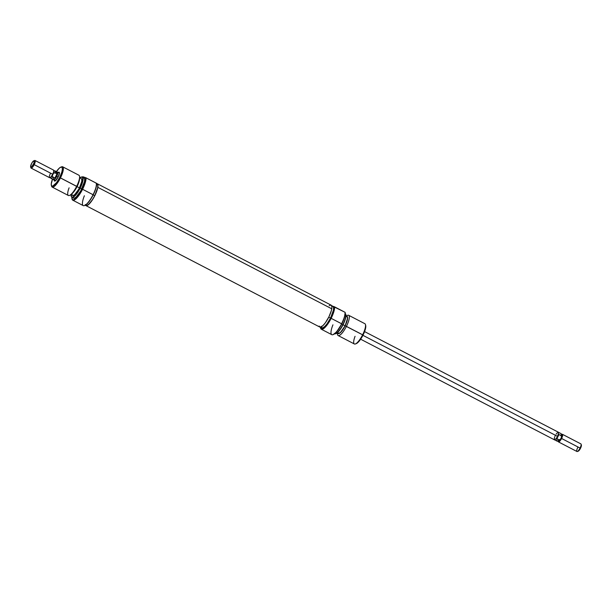 <?xml version="1.0" encoding="UTF-8"?>
<svg xmlns="http://www.w3.org/2000/svg" width="612" height="612" viewBox="0 0 612 612"><rect width="100%" height="100%" fill="white"/><g stroke="black" fill="none" stroke-linecap="round" stroke-linejoin="round"><path stroke-width="0.92" d="M334.611 306.88L334.19 306.696A13.273 3.634 117.4 0 1 330.832 318.186L331.153 318.339A13.563 3.71 -62.6 0 0 334.611 306.88A13.563 3.71 117.4 0 1 331.153 318.339L330.832 318.186A13.273 3.634 117.4 0 1 320.543 327.887A13.273 3.634 117.4 0 1 320.428 327.168L321.361 328.919L323.159 328.445L326.93 324.582L329.6 320.481L332.377 314.775L333.892 310.093L334.19 306.696L332.844 306.268L345.091 312.319L334.611 306.88M333.173 334.588A13.273 3.634 -62.6 0 0 333.341 334.535A13.273 3.634 -62.6 0 0 341.794 323.886L331.153 318.339A13.563 3.71 117.4 0 1 321.315 329.233A13.563 3.71 117.4 0 1 320.596 328.063A13.563 3.71 -62.6 0 0 320.642 328.246A13.563 3.71 -62.6 0 0 331.153 318.339L341.626 323.779A13.563 3.71 117.4 0 1 332.989 334.665A13.563 3.71 117.4 0 1 332.951 324.819M345.681 314.094L345.52 313.826A11.421 3.121 117.4 0 1 342.888 324.551L343.087 324.658A11.253 3.075 -62.6 0 0 345.681 314.094A11.253 3.075 -62.6 0 0 345.596 313.971M346.438 316.297A9.708 2.655 117.4 0 1 345.122 325.798L363.054 335.055A10.702 2.93 -62.6 0 0 365.693 325.431L365.448 324.528A11.421 3.121 117.4 0 1 362.633 334.795A11.421 3.121 -62.6 0 0 364.874 323.702L348.656 315.279A11.421 3.121 117.4 0 1 346.415 326.38A11.421 3.121 -62.6 0 0 346.614 315.891L346.216 316.182M346.231 316.19A11.421 3.121 117.4 0 1 348.656 315.279M337.212 332.897L338.184 333.402A9.494 2.593 -62.6 0 0 345.061 325.775L343.057 324.735L345.061 325.775A9.494 2.593 -62.6 0 0 346.928 316.557L345.956 316.052M334.672 333.754A11.421 3.121 -62.6 0 0 342.888 324.551L341.756 323.962L342.888 324.551A11.421 3.121 -62.6 0 0 345.191 313.489M321.315 329.233L331.796 334.672A13.563 3.71 -62.6 0 0 341.626 323.779A13.563 3.71 -62.6 0 0 345.091 312.319A13.563 3.71 117.4 0 1 341.626 323.779L344.48 317.245L345.16 312.388A13.273 3.634 -62.6 0 1 341.794 323.886L336.554 331.933L333.127 334.603M319.908 326.892L321.736 327.841A12.133 3.32 -62.6 0 0 330.526 318.095L328.751 317.169L330.526 318.095A12.133 3.32 -62.6 0 0 332.913 306.306L331.084 305.357M321.354 327.489L322.608 327.887L324.574 326.64L326.961 323.939L330.526 318.095L333.441 310.139L333.578 307.461L332.767 306.245M335.062 333.754L337.572 332.591L342.047 326.601L345.397 318.921L345.971 315.891L345.65 314.048M346.323 316.327L347.325 316.641L347.601 318.232L345.122 325.798L340.356 332.637L338.199 333.639L337.549 332.668M337.885 333.135L339.576 333.112L341.312 331.536L345.061 325.775L347.341 319.556L347.448 317.46L346.813 316.511M338.138 335.552L354.348 343.967A11.421 3.121 -62.6 0 0 362.633 334.795L346.415 326.38A11.421 3.121 117.4 0 1 338.138 335.552A11.421 3.121 117.4 0 1 337.48 333.043L337.457 333.525A11.421 3.121 -62.6 0 0 340.371 334.802A11.421 3.121 -62.6 0 0 346.415 326.38L345.122 325.798A9.708 2.655 117.4 0 1 337.686 333.15M356.062 343.699L359.902 340.211L363.054 335.055L365.242 329.593L365.785 326.709L365.486 324.957M355.358 343.959L356.23 343.646A10.702 2.93 -62.6 0 0 363.054 335.055L362.633 334.795A11.421 3.121 117.4 0 1 355.358 343.959A11.421 3.121 117.4 0 1 355.067 336.302M342.888 324.551A11.421 3.121 117.4 0 1 335.139 333.823L335.452 333.8A11.253 3.075 -62.6 0 0 343.087 324.658L342.888 324.551M96.199 183.707L96.971 183.631L97.874 184.725L97.813 187.333L331.758 308.8A12.324 3.374 -62.6 0 0 331.176 305.181L97.231 183.715A12.324 3.374 117.4 0 1 97.813 187.333L94.99 195.335L91.395 201.348L87.853 205.104L86.131 205.686L85.229 204.584M85.581 205.074L86.835 205.471L88.801 204.224L92.427 199.742L94.761 195.679L93.208 194.868L94.761 195.679A12.133 3.32 -62.6 0 0 97.14 183.891L96.62 183.615A12.324 3.374 117.4 0 1 97.231 183.715M329.187 305.671L330.143 305.174L331.482 305.442L331.911 307.331L331.367 310.559L328.935 316.802L325.339 322.815L322.891 325.668L320.076 327.152L319.173 326.051M85.871 205.594L319.816 327.06A12.324 3.374 -62.6 0 0 326.341 321.361A12.324 3.374 -62.6 0 0 331.758 308.8L97.813 187.333A12.324 3.374 117.4 0 1 92.397 199.895A12.324 3.374 117.4 0 1 85.871 205.594A12.324 3.374 117.4 0 1 85.435 205.158M54.223 180.096L54.583 181.083L55.256 180.907L58.148 177.044A4.995 1.369 117.4 0 1 54.965 181.053A4.995 1.369 117.4 0 1 54.277 179.653L53.504 179.668L55.049 178.926L54.261 179.66M84.601 205.533A13.273 3.634 -62.6 0 0 84.777 205.479A13.273 3.634 -62.6 0 0 93.231 194.823L93.062 194.723A13.563 3.71 117.4 0 1 84.425 205.601A13.563 3.71 117.4 0 1 84.379 195.756M72.751 200.17A13.563 3.71 117.4 0 1 72.032 199.007A13.563 3.71 -62.6 0 0 72.071 199.191A13.563 3.71 -62.6 0 0 82.582 189.276A13.563 3.71 117.4 0 1 72.751 200.17L83.232 205.617A13.563 3.71 -62.6 0 0 93.062 194.723A13.563 3.71 -62.6 0 0 96.528 183.263L85.626 177.641A13.273 3.634 117.4 0 1 82.268 189.131L82.582 189.276A13.563 3.71 -62.6 0 0 86.047 177.824A13.563 3.71 117.4 0 1 82.582 189.276L82.268 189.131A13.273 3.634 117.4 0 1 71.979 198.831A13.273 3.634 117.4 0 1 71.849 197.293M79.835 177.878A11.253 3.075 117.4 0 1 81.595 176.975A11.253 3.075 117.4 0 1 79.904 188.014L80.187 188.152A11.421 3.121 -62.6 0 0 81.909 176.96A11.421 3.121 -62.6 0 0 81.748 176.975A11.421 3.121 117.4 0 1 82.436 177.059A11.421 3.121 117.4 0 1 80.187 188.152L81.771 188.97A11.421 3.121 -62.6 0 0 84.02 177.878L82.436 177.059M79.545 178.903L79.591 177.25A11.421 3.121 117.4 0 1 76.668 186.323L60.45 177.901A11.421 3.121 -62.6 0 0 61.69 166.816L60.818 167.13A10.702 2.93 117.4 0 1 59.655 177.526L77.058 186.614A9.708 2.655 -62.6 0 0 79.545 178.903L78.527 183.24L77.058 186.614L76.668 186.323A11.421 3.121 -62.6 0 0 78.91 175.223L62.699 166.808A11.421 3.121 117.4 0 1 60.45 177.901A11.421 3.121 117.4 0 1 52.173 187.073A11.421 3.121 117.4 0 1 51.507 185.734M56.396 171.612A10.702 2.93 117.4 0 1 60.818 167.13M55.478 180.747A4.284 1.17 117.4 0 1 55.462 180.739L53.634 179.798M61.223 167.038A11.421 3.121 117.4 0 1 62.699 166.808M72.262 195.213L73.241 195.526L74.779 194.547L78.558 189.498L79.438 187.861L77.051 186.622L79.438 187.861A9.494 2.593 -62.6 0 0 81.304 178.643L79.583 177.748M84.563 205.54L86.72 204.178L89.329 201.218L93.231 194.823A13.273 3.634 -62.6 0 0 96.589 183.332L96.528 183.263A13.563 3.71 117.4 0 1 93.062 194.723L82.582 189.276L93.231 194.823L95.916 188.182L96.589 183.332L85.626 177.641L85.328 181.037L83.813 185.719L78.367 195.526L75.75 198.487L73.601 199.849L72.231 199.413L71.856 197.24M85.443 205.15L85.963 205.425A12.133 3.32 -62.6 0 0 94.761 195.679L97.668 187.723L97.813 185.046L96.994 183.83M81.931 177.396L82.781 176.73L85.626 177.641L82.781 176.73A13.273 3.634 117.4 0 0 82.375 177.029M73.142 197.821L74.32 198.196L76.171 197.018L80.715 190.944L84.517 181.489L84.647 178.964L83.882 177.824M71.91 197.324L73.494 198.15A11.421 3.121 -62.6 0 0 81.771 188.97L80.187 188.152A11.421 3.121 117.4 0 1 71.91 197.324A11.421 3.121 117.4 0 1 71.451 196.804A11.421 3.121 -62.6 0 0 71.528 196.949A11.421 3.121 -62.6 0 0 80.187 188.152L76.592 193.43L73.402 196.704L72.553 197.102L71.397 196.727L71.084 194.723A11.253 3.075 117.4 0 0 71.367 196.682A11.253 3.075 117.4 0 0 79.904 188.014L82.207 182.269L82.735 178.146L82.467 177.396L81.304 177.029L79.476 178.184M71.994 193.66L72.032 194.585M70.831 194.593L72.553 195.488A9.494 2.593 -62.6 0 0 79.438 187.861L81.717 181.642L81.824 179.546L81.189 178.589M71.451 194.111L74.205 191.288L77.058 186.614A9.708 2.655 -62.6 0 1 71.765 193.897L70.434 194.891A11.421 3.121 117.4 0 1 69.102 187.823M52.173 187.073L68.383 195.496A11.421 3.121 -62.6 0 0 76.668 186.323A11.421 3.121 117.4 0 1 70.434 194.891M56.052 172.14L59.249 168.178L60.986 167.076L62.087 167.428L62.393 169.18L61.85 172.064L59.655 177.526L56.511 182.682L52.663 186.17L51.561 185.819L51.255 184.067L52.479 179.163A10.702 2.93 117.4 0 0 51.354 185.352A10.702 2.93 117.4 0 0 59.655 177.526L60.45 177.901A11.421 3.121 -62.6 0 1 51.599 186.247L51.354 185.352M57.819 172.814L57.819 172.814A4.995 1.369 117.4 0 1 59.379 172.553A4.995 1.369 117.4 0 1 58.148 177.044L59.425 173.15L59.066 172.163L57.956 172.683M59.41 173.142A4.284 1.17 117.4 0 1 59.425 173.15L57.582 172.194A4.284 1.17 117.4 0 1 56.74 176.355L58.132 177.075L56.74 176.355L55.049 178.949L56.732 176.348L54.904 178.046L52.907 177.006L52.303 175.567A3.802 1.04 117.4 0 1 50.276 177.495M360.629 339.193L554.418 439.806A4.284 1.17 -62.6 0 0 557.524 436.371L362.916 335.322L557.524 436.371L558.618 433.028L558.06 432.187M561.755 434.512A3.802 1.04 117.4 0 1 561.587 437.029A3.802 1.04 117.4 0 1 560.401 439.385A3.802 1.04 117.4 0 1 558.343 441.298L558.534 441.941A4.284 1.17 -62.6 0 0 561.587 438.475A4.284 1.17 -62.6 0 0 562.382 434.298L561.801 434.497L562.382 434.298A4.284 1.17 117.4 0 1 562.428 434.313A4.284 1.17 117.4 0 1 561.587 438.475A4.284 1.17 117.4 0 1 558.534 441.941A4.284 1.17 117.4 0 1 558.481 441.918A4.284 1.17 117.4 0 1 558.228 441.29M554.434 439.783L557.035 441.13A4.253 1.163 -62.6 0 0 557.088 441.153A4.253 1.163 117.4 0 1 557.012 439.125M577.338 451.511L578.218 451.189A3.565 0.979 -62.6 0 0 580.49 448.328L580.069 448.068A4.284 1.17 117.4 0 1 577.338 451.511A4.284 1.17 117.4 0 1 577.804 447.349M558.481 441.918L576.963 451.511A4.284 1.17 -62.6 0 0 580.069 448.068L561.587 438.475L580.069 448.068A4.284 1.17 -62.6 0 0 580.91 443.914L562.428 434.313M57.444 172.156A4.284 1.17 117.4 0 1 57.582 172.194A4.253 1.163 -62.6 0 1 56.732 176.348L57.375 174.871L56.74 176.355A4.284 1.17 117.4 0 1 53.634 179.79A4.284 1.17 117.4 0 1 53.527 179.706M53.519 170.082A4.284 1.17 -62.6 0 0 53.466 170.06A4.284 1.17 117.4 0 1 53.734 170.396A4.284 1.17 117.4 0 1 52.678 174.244A4.284 1.17 117.4 0 1 49.947 177.679A4.284 1.17 117.4 0 1 49.618 177.702A4.284 1.17 -62.6 0 0 52.678 174.244L34.196 164.651L52.678 174.244A4.284 1.17 -62.6 0 0 53.519 170.082L35.037 160.489A4.284 1.17 117.4 0 1 34.196 164.651L33.4 164.276A3.565 0.979 117.4 0 1 30.631 166.877A3.565 0.979 117.4 0 1 31.51 163.672L32.918 161.507L34.211 160.91L33.943 163.029L31.992 166.433L31.067 167.153L30.615 166.801L31.51 163.672A3.565 0.979 117.4 0 1 33.782 160.811A3.565 0.979 117.4 0 1 33.4 164.276L34.196 164.651A4.284 1.17 117.4 0 1 31.09 168.086L49.572 177.687A4.284 1.17 -62.6 0 0 49.618 177.702A4.284 1.17 117.4 0 1 50.414 173.525M50.115 177.404L50.949 178.344A4.253 1.163 -62.6 0 0 51.094 178.436L50.299 177.549L51.094 178.436A4.253 1.163 -62.6 0 0 52.907 177.006A4.253 1.163 117.4 0 1 51.094 178.436A4.253 1.163 117.4 0 1 51.048 178.413L53.649 179.767A4.253 1.163 -62.6 0 0 56.732 176.348L54.904 178.046L52.907 177.006L52.303 175.567A3.802 1.04 -62.6 0 0 53.489 173.219L54.988 172.875A4.253 1.163 -62.6 0 0 54.851 170.832L53.596 170.687M30.631 166.877L30.875 167.78A4.284 1.17 -62.6 0 0 34.196 164.651A4.284 1.17 -62.6 0 0 34.662 160.489L33.782 160.811M53.772 170.771A3.802 1.04 117.4 0 1 53.489 173.219A3.802 1.04 -62.6 0 0 53.894 170.993L53.734 170.396M49.947 177.679L50.536 177.465A3.802 1.04 -62.6 0 0 52.303 175.567L53.489 173.219L54.988 172.875L56.977 173.907L54.904 178.046L56.977 173.907L56.732 176.348L56.977 173.907L54.988 172.875A4.253 1.163 117.4 0 0 54.965 170.87L57.566 172.217M57.268 172.171L57.819 172.599L57.39 174.864L57.513 172.194M57.26 172.202L56.159 173.058M53.611 177.801L53.512 179.645M557.226 441.168L558.343 441.298A3.802 1.04 -62.6 0 0 558.404 441.313A3.802 1.04 -62.6 0 0 560.401 439.385L558.901 439.722A4.253 1.163 117.4 0 1 557.149 441.168A4.253 1.163 117.4 0 1 557.088 441.153A4.253 1.163 -62.6 0 0 558.901 439.722L556.905 438.689L558.167 435.354L558.986 434.558L560.974 435.591L561.587 437.029A3.802 1.04 -62.6 0 0 561.885 434.597L561.051 433.656A4.253 1.163 117.4 0 1 560.974 435.591L561.587 437.029L561.051 438.223L560.401 439.385L558.901 439.722L556.905 438.689L557.517 436.364A4.284 1.17 -62.6 0 0 558.366 432.21L364.576 331.589M561.77 434.466A4.284 1.17 117.4 0 1 562.382 434.298A4.284 1.17 -62.6 0 0 562.053 434.321L561.464 434.535M577.942 451.212L580.49 448.328L581.301 444.962M581.125 444.22A4.284 1.17 117.4 0 1 580.069 448.068L580.49 448.328A3.565 0.979 -62.6 0 0 581.369 445.123L581.125 444.22M558.106 441.007L558.266 441.604A4.284 1.17 -62.6 0 0 558.534 441.941L558.343 441.306M560.401 439.385L561.587 437.029L560.401 439.385M554.288 439.684L555.834 438.965L558.986 434.558L556.905 438.689L558.986 434.558L560.974 435.591A4.253 1.163 -62.6 0 0 560.952 433.587L558.351 432.233M557.739 432.34L556.086 434.214M555.26 435.645L554.908 436.402M554.61 437.136L554.181 439.401M557.149 441.168L558.404 441.313"/></g></svg>
